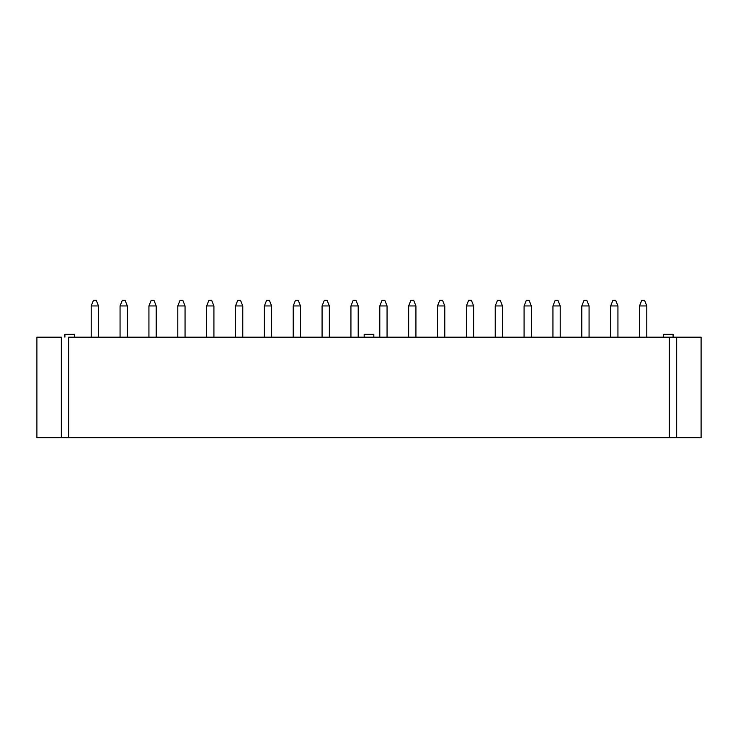 <?xml version="1.0" encoding="UTF-8"?>
<svg xmlns="http://www.w3.org/2000/svg" width="738" height="738" viewBox="0 0 738 738"><rect width="100%" height="100%" fill="white"/><g stroke="black" fill="none" stroke-linecap="round" stroke-linejoin="round"><path stroke-width="1.11" d="M68.717 337.183L701.1 337.183L701.1 437.735L669.283 437.735L669.283 337.183L68.717 337.183L68.717 437.735L669.283 437.735L61.328 437.735L61.328 337.183L36.9 337.183L61.328 337.183L61.328 437.735L36.9 437.735L68.717 437.735L68.717 337.183M36.9 337.183L36.9 437.735L36.9 337.183M676.672 337.183L676.672 437.735L701.1 437.735L701.1 337.183L669.283 337.183L669.283 437.735L676.672 437.735L676.672 337.183M74.566 334.351L64.907 334.351L74.566 334.351L74.566 337.183L74.566 334.351M373.825 334.351L364.175 334.351L373.825 334.351L373.825 337.183L373.825 334.351M673.093 334.351L663.434 334.351L673.093 334.351L673.093 337.183L673.093 334.351M91.208 337.183L91.208 305.947L91.208 337.183M98.477 337.183L98.477 305.947L91.208 305.947L93.477 300.265L96.208 300.265L93.477 300.265L91.208 305.947L98.477 305.947L98.477 337.183M98.477 305.947L96.208 300.265L98.477 305.947M120.063 337.183L120.063 305.947L120.063 337.183M127.342 337.183L127.342 305.947L120.063 305.947L122.342 300.265L125.063 300.265L122.342 300.265L120.063 305.947L127.342 305.947L127.342 337.183M127.342 305.947L125.063 300.265L127.342 305.947M148.928 337.183L148.928 305.947L148.928 337.183M156.198 337.183L156.198 305.947L148.928 305.947L151.198 300.265L153.928 300.265L151.198 300.265L148.928 305.947L156.198 305.947L156.198 337.183M156.198 305.947L153.928 300.265L156.198 305.947M177.784 337.183L177.784 305.947L177.784 337.183M185.053 337.183L185.053 305.947L177.784 305.947L180.054 300.265L182.784 300.265L180.054 300.265L177.784 305.947L185.053 305.947L185.053 337.183M185.053 305.947L182.784 300.265L185.053 305.947M206.64 337.183L206.64 305.947L206.64 337.183M213.919 337.183L213.919 305.947L206.64 305.947L208.919 300.265L211.64 300.265L208.919 300.265L206.64 305.947L213.919 305.947L213.919 337.183M213.919 305.947L211.64 300.265L213.919 305.947M235.505 337.183L235.505 305.947L235.505 337.183M242.774 337.183L242.774 305.947L235.505 305.947L237.774 300.265L240.496 300.265L237.774 300.265L235.505 305.947L242.774 305.947L242.774 337.183M242.774 305.947L240.496 300.265L242.774 305.947M264.361 337.183L264.361 305.947L264.361 337.183M271.63 337.183L271.63 305.947L264.361 305.947L266.63 300.265L269.361 300.265L266.63 300.265L264.361 305.947L271.63 305.947L271.63 337.183M271.63 305.947L269.361 300.265L271.63 305.947M293.217 337.183L293.217 305.947L293.217 337.183M300.486 337.183L300.486 305.947L293.217 305.947L295.486 300.265L298.217 300.265L295.486 300.265L293.217 305.947L300.486 305.947L300.486 337.183M300.486 305.947L298.217 300.265L300.486 305.947M322.072 337.183L322.072 305.947L322.072 337.183M329.351 337.183L329.351 305.947L322.072 305.947L324.351 300.265L327.072 300.265L324.351 300.265L322.072 305.947L329.351 305.947L329.351 337.183M329.351 305.947L327.072 300.265L329.351 305.947M350.937 337.183L350.937 305.947L350.937 337.183M358.207 337.183L358.207 305.947L350.937 305.947L353.207 300.265L355.937 300.265L353.207 300.265L350.937 305.947L358.207 305.947L358.207 337.183M358.207 305.947L355.937 300.265L358.207 305.947M379.793 337.183L379.793 305.947L379.793 337.183M387.063 337.183L387.063 305.947L379.793 305.947L382.063 300.265L384.793 300.265L382.063 300.265L379.793 305.947L387.063 305.947L387.063 337.183M387.063 305.947L384.793 300.265L387.063 305.947M408.649 337.183L408.649 305.947L408.649 337.183M415.928 337.183L415.928 305.947L408.649 305.947L410.928 300.265L413.649 300.265L410.928 300.265L408.649 305.947L415.928 305.947L415.928 337.183M415.928 305.947L413.649 300.265L415.928 305.947M437.514 337.183L437.514 305.947L437.514 337.183M444.783 337.183L444.783 305.947L437.514 305.947L439.783 300.265L442.514 300.265L439.783 300.265L437.514 305.947L444.783 305.947L444.783 337.183M444.783 305.947L442.514 300.265L444.783 305.947M466.37 337.183L466.37 305.947L466.37 337.183M473.639 337.183L473.639 305.947L466.37 305.947L468.639 300.265L471.37 300.265L468.639 300.265L466.37 305.947L473.639 305.947L473.639 337.183M473.639 305.947L471.37 300.265L473.639 305.947M495.226 337.183L495.226 305.947L495.226 337.183M502.495 337.183L502.495 305.947L495.226 305.947L497.504 300.265L500.226 300.265L497.504 300.265L495.226 305.947L502.495 305.947L502.495 337.183M502.495 305.947L500.226 300.265L502.495 305.947M524.081 337.183L524.081 305.947L524.081 337.183M531.36 337.183L531.36 305.947L524.081 305.947L526.36 300.265L529.081 300.265L526.36 300.265L524.081 305.947L531.36 305.947L531.36 337.183M531.36 305.947L529.081 300.265L531.36 305.947M552.947 337.183L552.947 305.947L552.947 337.183M560.216 337.183L560.216 305.947L552.947 305.947L555.216 300.265L557.946 300.265L555.216 300.265L552.947 305.947L560.216 305.947L560.216 337.183M560.216 305.947L557.946 300.265L560.216 305.947M581.802 337.183L581.802 305.947L581.802 337.183M589.072 337.183L589.072 305.947L581.802 305.947L584.072 300.265L586.802 300.265L584.072 300.265L581.802 305.947L589.072 305.947L589.072 337.183M589.072 305.947L586.802 300.265L589.072 305.947M610.658 337.183L610.658 305.947L610.658 337.183M617.937 337.183L617.937 305.947L610.658 305.947L612.937 300.265L615.658 300.265L612.937 300.265L610.658 305.947L617.937 305.947L617.937 337.183M617.937 305.947L615.658 300.265L617.937 305.947M639.523 337.183L639.523 305.947L639.523 337.183M646.792 337.183L646.792 305.947L639.523 305.947L641.792 300.265L644.523 300.265L641.792 300.265L639.523 305.947L646.792 305.947L646.792 337.183M646.792 305.947L644.523 300.265L646.792 305.947M64.907 334.351L64.907 337.183M364.175 334.351L364.175 337.183M663.434 334.351L663.434 337.183"/></g></svg>
